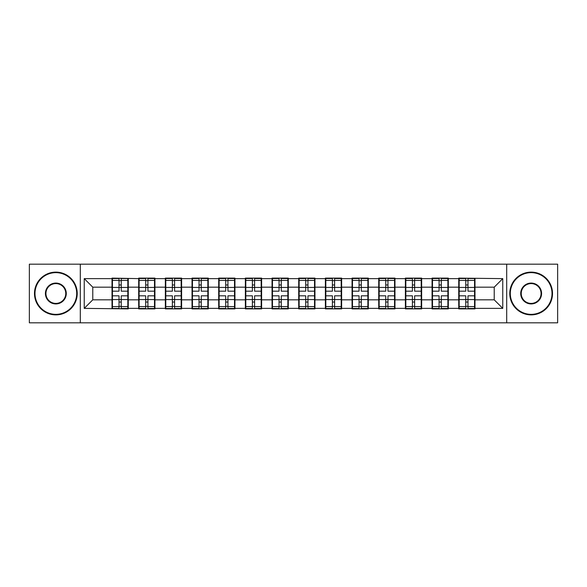 <?xml version="1.0" encoding="UTF-8"?>
<svg xmlns="http://www.w3.org/2000/svg" width="587" height="587" viewBox="0 0 587 587"><rect width="100%" height="100%" fill="white"/><g stroke="black" fill="none" stroke-linecap="round" stroke-linejoin="round"><path stroke-width="0.88" d="M506.698 322.821L557.65 322.821L557.65 264.179L506.698 264.179L506.698 322.821L80.302 322.821L80.302 264.179L29.35 264.179L29.35 322.821L80.302 322.821M474.986 292.216L474.56 292.216M459.173 292.216L458.741 292.216M458.741 294.784L459.173 294.784M474.56 294.784L474.986 294.784M448.314 292.216L447.888 292.216M432.502 292.216L432.069 292.216M432.069 294.784L432.502 294.784M447.888 294.784L448.314 294.784M421.642 292.216L421.217 292.216M405.83 292.216L405.397 292.216M405.397 294.784L405.83 294.784M421.217 294.784L421.642 294.784M394.97 292.216L394.545 292.216M379.158 292.216L378.732 292.216M378.732 294.784L379.158 294.784M394.545 294.784L394.97 294.784M368.298 292.216L367.873 292.216M352.486 292.216L352.061 292.216M352.061 294.784L352.486 294.784M367.873 294.784L368.298 294.784M341.627 292.216L341.201 292.216M325.814 292.216L325.389 292.216M325.389 294.784L325.814 294.784M341.201 294.784L341.627 294.784M314.955 292.216L314.529 292.216M299.143 292.216L298.717 292.216M298.717 294.784L299.143 294.784M314.529 294.784L314.955 294.784M288.283 292.216L287.857 292.216M272.471 292.216L272.045 292.216M272.045 294.784L272.471 294.784M287.857 294.784L288.283 294.784M261.611 292.216L261.186 292.216M245.799 292.216L245.373 292.216M245.373 294.784L245.799 294.784M261.186 294.784L261.611 294.784M234.939 292.216L234.514 292.216M219.127 292.216L218.702 292.216M218.702 294.784L219.127 294.784M234.514 294.784L234.939 294.784M208.268 292.216L207.842 292.216M192.455 292.216L192.03 292.216M192.03 294.784L192.455 294.784M207.842 294.784L208.268 294.784M181.603 292.216L181.17 292.216M165.783 292.216L165.358 292.216M165.358 294.784L165.783 294.784M181.17 294.784L181.603 294.784M154.931 292.216L154.498 292.216M139.112 292.216L138.686 292.216M138.686 294.784L139.112 294.784M154.498 294.784L154.931 294.784M506.698 264.179L80.302 264.179M494.217 299.825L494.217 287.175L474.986 287.175L474.986 299.825L494.217 299.825L502.766 308.373L502.766 278.627L458.741 278.113L458.741 287.175L448.314 287.175L448.314 299.825L458.741 299.825L458.741 287.175M502.766 308.373L474.986 308.373L474.986 308.887L458.741 308.887L458.741 308.373L448.314 308.373L448.314 308.887L432.069 308.887L432.069 308.373L421.642 308.373L421.642 308.887L405.397 308.887L405.397 308.373L394.97 308.373L394.97 308.887L378.732 308.887L378.732 308.373L368.298 308.373L368.298 308.887L352.061 308.887L352.061 308.373L341.627 308.373L341.627 308.887L325.389 308.887L325.389 308.373L314.955 308.373L314.955 308.887L298.717 308.887L298.717 308.373L288.283 308.373L288.283 308.887L272.045 308.887L272.045 308.373L261.611 308.373L261.611 308.887L245.373 308.887L245.373 308.373L234.939 308.373L234.939 308.887L218.702 308.887L218.702 308.373L208.268 308.373L208.268 308.887L192.03 308.887L192.03 308.373L181.603 308.373L181.603 308.887L165.358 308.887L165.358 308.373L154.931 308.373L154.931 308.887L138.686 308.887L138.686 308.373L128.26 308.373L128.26 308.887L84.234 308.373L84.234 278.627L112.014 278.627L112.014 287.175L92.783 287.175L92.783 299.825L112.014 299.825L112.014 287.175M458.741 278.627L448.314 278.627L448.314 278.113L432.069 278.113L432.069 278.627L421.642 278.627L421.642 278.113L405.397 278.113L405.397 278.627L394.97 278.627L394.97 278.113L378.732 278.113L378.732 278.627L368.298 278.627L368.298 278.113L352.061 278.113L352.061 278.627L341.627 278.627L341.627 278.113L325.389 278.113L325.389 278.627L314.955 278.627L314.955 278.113L298.717 278.113L298.717 278.627L288.283 278.627L288.283 278.113L272.045 278.113L272.045 278.627L261.611 278.627L261.611 278.113L245.373 278.113L245.373 278.627L234.939 278.627L234.939 278.113L218.702 278.113L218.702 278.627L208.268 278.627L208.268 278.113L192.03 278.113L192.03 278.627L181.603 278.627L181.603 278.113L165.358 278.113L165.358 278.627L154.931 278.627L154.931 278.113L138.686 278.113L138.686 278.627L112.014 278.113L112.014 278.627M458.741 299.825L458.741 308.373M448.314 299.825L448.314 308.373M448.314 278.627L448.314 287.175M421.642 299.825L432.069 299.825L432.069 287.175L421.642 287.175L421.642 308.373M432.069 299.825L432.069 308.373M432.069 278.627L432.069 287.175M421.642 278.627L421.642 287.175M394.97 299.825L405.397 299.825L405.397 287.175L394.97 287.175L394.97 308.373M405.397 299.825L405.397 308.373M405.397 278.627L405.397 287.175M394.97 278.627L394.97 287.175M368.298 299.825L378.732 299.825L378.732 287.175L368.298 287.175L368.298 308.373M378.732 299.825L378.732 308.373M378.732 278.627L378.732 287.175M368.298 278.627L368.298 287.175M341.627 299.825L352.061 299.825L352.061 287.175L341.627 287.175L341.627 308.373M352.061 299.825L352.061 308.373M352.061 278.627L352.061 287.175M341.627 278.627L341.627 287.175M314.955 299.825L325.389 299.825L325.389 287.175L314.955 287.175L314.955 308.373M325.389 299.825L325.389 308.373M325.389 278.627L325.389 287.175M314.955 278.627L314.955 287.175M288.283 299.825L298.717 299.825L298.717 287.175L288.283 287.175L288.283 308.373M298.717 299.825L298.717 308.373M298.717 278.627L298.717 287.175M288.283 278.627L288.283 287.175M261.611 299.825L272.045 299.825L272.045 287.175L261.611 287.175L261.611 308.373M272.045 299.825L272.045 308.373M272.045 278.627L272.045 287.175M261.611 278.627L261.611 287.175M234.939 299.825L245.373 299.825L245.373 287.175L234.939 287.175L234.939 308.373M245.373 299.825L245.373 308.373M245.373 278.627L245.373 287.175M234.939 278.627L234.939 287.175M208.268 299.825L218.702 299.825L218.702 287.175L208.268 287.175L208.268 308.373M218.702 299.825L218.702 308.373M218.702 278.627L218.702 287.175M208.268 278.627L208.268 287.175M181.603 299.825L192.03 299.825L192.03 287.175L181.603 287.175L181.603 308.373M192.03 299.825L192.03 308.373M192.03 278.627L192.03 287.175M181.603 278.627L181.603 287.175M154.931 299.825L165.358 299.825L165.358 287.175L154.931 287.175L154.931 308.373M165.358 299.825L165.358 308.373M165.358 278.627L165.358 287.175M154.931 278.627L154.931 287.175M128.26 299.825L138.686 299.825L138.686 287.175L128.26 287.175L128.26 308.373M138.686 299.825L138.686 308.373M138.686 278.627L138.686 287.175M128.26 278.627L128.26 287.175M128.26 292.216L127.827 292.216M112.44 292.216L112.014 292.216M112.014 294.784L112.44 294.784M127.827 294.784L128.26 294.784M112.014 299.825L112.014 308.373M92.783 299.825L84.234 308.373M84.234 278.627L92.783 287.175M474.986 299.825L474.986 308.373M474.986 278.627L474.986 287.175M502.766 278.627L494.217 287.175M112.44 287.439L119.022 287.439L119.022 278.539L112.44 278.539L112.44 295.811L119.022 295.811L119.022 299.561L121.245 299.546L121.245 295.811L127.827 295.811L127.827 278.539L121.245 278.539L121.245 280.417L127.827 280.417M119.022 284.966L121.245 284.966M121.245 280.674L119.022 280.674M112.44 291.189L119.022 291.189L119.022 287.439L121.245 287.454L121.245 291.189L127.827 291.189M112.44 280.417L119.022 280.417M119.022 306.326L121.245 306.326M119.022 302.034L121.245 302.034M112.44 308.461L119.022 308.461L119.022 306.583L112.44 306.583L112.44 308.461M112.44 295.811L112.44 299.561L119.022 299.561L119.022 306.583M112.44 299.561L112.44 306.583M127.827 295.811L127.827 308.461L121.245 308.461L121.245 306.583L127.827 306.583M127.827 299.561L121.245 299.561L121.245 306.583M127.827 287.439L121.245 287.439L121.245 280.417M139.112 287.439L145.693 287.439L145.693 278.539L139.112 278.539L139.112 295.811L145.693 295.811L145.693 299.561L147.917 299.546L147.917 295.811L154.498 295.811L154.498 278.539L147.917 278.539L147.917 280.417L154.498 280.417M145.693 284.966L147.917 284.966M147.917 280.674L145.693 280.674M139.112 291.189L145.693 291.189L145.693 287.439L147.917 287.454L147.917 291.189L154.498 291.189M139.112 280.417L145.693 280.417M145.693 306.326L147.917 306.326M145.693 302.034L147.917 302.034M139.112 308.461L145.693 308.461L145.693 306.583L139.112 306.583L139.112 308.461M139.112 295.811L139.112 299.561L145.693 299.561L145.693 306.583M139.112 299.561L139.112 306.583M154.498 295.811L154.498 308.461L147.917 308.461L147.917 306.583L154.498 306.583M154.498 299.561L147.917 299.561L147.917 306.583M154.498 287.439L147.917 287.439L147.917 280.417M165.783 287.439L172.365 287.439L172.365 278.539L165.783 278.539L165.783 295.811L172.365 295.811L172.365 299.561L174.588 299.546L174.588 295.811L181.17 295.811L181.17 278.539L174.588 278.539L174.588 280.417L181.17 280.417M172.365 284.966L174.588 284.966M174.588 280.674L172.365 280.674M165.783 291.189L172.365 291.189L172.365 287.439L174.588 287.454L174.588 291.189L181.17 291.189M165.783 280.417L172.365 280.417M172.365 306.326L174.588 306.326M172.365 302.034L174.588 302.034M165.783 308.461L172.365 308.461L172.365 306.583L165.783 306.583L165.783 308.461M165.783 295.811L165.783 299.561L172.365 299.561L172.365 306.583M165.783 299.561L165.783 306.583M181.17 295.811L181.17 308.461L174.588 308.461L174.588 306.583L181.17 306.583M181.17 299.561L174.588 299.561L174.588 306.583M181.17 287.439L174.588 287.439L174.588 280.417M192.455 287.439L199.037 287.439L199.037 278.539L192.455 278.539L192.455 295.811L199.037 295.811L199.037 299.561L201.26 299.546L201.26 295.811L207.842 295.811L207.842 278.539L201.26 278.539L201.26 280.417L207.842 280.417M199.037 284.966L201.26 284.966M201.26 280.674L199.037 280.674M192.455 291.189L199.037 291.189L199.037 287.439L201.26 287.454L201.26 291.189L207.842 291.189M192.455 280.417L199.037 280.417M199.037 306.326L201.26 306.326M199.037 302.034L201.26 302.034M192.455 308.461L199.037 308.461L199.037 306.583L192.455 306.583L192.455 308.461M192.455 295.811L192.455 299.561L199.037 299.561L199.037 306.583M192.455 299.561L192.455 306.583M207.842 295.811L207.842 308.461L201.26 308.461L201.26 306.583L207.842 306.583M207.842 299.561L201.26 299.561L201.26 306.583M207.842 287.439L201.26 287.439L201.26 280.417M219.127 287.439L225.709 287.439L225.709 278.539L219.127 278.539L219.127 295.811L225.709 295.811L225.709 299.561L227.932 299.546L227.932 295.811L234.514 295.811L234.514 278.539L227.932 278.539L227.932 280.417L234.514 280.417M225.709 284.966L227.932 284.966M227.932 280.674L225.709 280.674M219.127 291.189L225.709 291.189L225.709 287.439L227.932 287.454L227.932 291.189L234.514 291.189M219.127 280.417L225.709 280.417M225.709 306.326L227.932 306.326M225.709 302.034L227.932 302.034M219.127 308.461L225.709 308.461L225.709 306.583L219.127 306.583L219.127 308.461M219.127 295.811L219.127 299.561L225.709 299.561L225.709 306.583M219.127 299.561L219.127 306.583M234.514 295.811L234.514 308.461L227.932 308.461L227.932 306.583L234.514 306.583M234.514 299.561L227.932 299.561L227.932 306.583M234.514 287.439L227.932 287.439L227.932 280.417M245.799 287.439L252.381 287.439L252.381 278.539L245.799 278.539L245.799 295.811L252.381 295.811L252.381 299.561L254.604 299.546L254.604 295.811L261.186 295.811L261.186 278.539L254.604 278.539L254.604 280.417L261.186 280.417M252.381 284.966L254.604 284.966M254.604 280.674L252.381 280.674M245.799 291.189L252.381 291.189L252.381 287.439L254.604 287.454L254.604 291.189L261.186 291.189M245.799 280.417L252.381 280.417M252.381 306.326L254.604 306.326M252.381 302.034L254.604 302.034M245.799 308.461L252.381 308.461L252.381 306.583L245.799 306.583L245.799 308.461M245.799 295.811L245.799 299.561L252.381 299.561L252.381 306.583M245.799 299.561L245.799 306.583M261.186 295.811L261.186 308.461L254.604 308.461L254.604 306.583L261.186 306.583M261.186 299.561L254.604 299.561L254.604 306.583M261.186 287.439L254.604 287.439L254.604 280.417M55.853 314.361A20.861 20.861 0 0 0 76.706 293.5A20.861 20.861 0 0 0 55.853 272.639A20.861 20.861 0 0 0 34.993 293.5A20.861 20.861 0 0 0 55.853 314.361M55.853 272.126A21.374 21.374 0 0 1 77.22 293.5A21.374 21.374 0 0 1 55.853 314.874A21.374 21.374 0 0 1 34.479 293.5A21.374 21.374 0 0 1 55.853 272.126M55.853 303.927A10.427 10.427 0 0 1 45.419 293.5A10.427 10.427 0 0 1 55.853 283.073A10.427 10.427 0 0 1 66.28 293.5A10.427 10.427 0 0 1 55.853 303.927M55.853 283.587A9.913 9.913 0 0 0 45.933 293.5A9.913 9.913 0 0 0 55.853 303.413A9.913 9.913 0 0 0 65.766 293.5A9.913 9.913 0 0 0 55.853 283.587M531.147 314.361A20.861 20.861 0 0 0 552.007 293.5A20.861 20.861 0 0 0 531.147 272.639A20.861 20.861 0 0 0 510.294 293.5A20.861 20.861 0 0 0 531.147 314.361M531.147 272.126A21.374 21.374 0 0 1 552.521 293.5A21.374 21.374 0 0 1 531.147 314.874A21.374 21.374 0 0 1 509.78 293.5A21.374 21.374 0 0 1 531.147 272.126M531.147 303.927A10.427 10.427 0 0 1 520.72 293.5A10.427 10.427 0 0 1 531.147 283.073A10.427 10.427 0 0 1 541.581 293.5A10.427 10.427 0 0 1 531.147 303.927M531.147 283.587A9.913 9.913 0 0 0 521.234 293.5A9.913 9.913 0 0 0 531.147 303.413A9.913 9.913 0 0 0 541.067 293.5A9.913 9.913 0 0 0 531.147 283.587M272.471 287.439L279.052 287.439L279.052 278.539L272.471 278.539L272.471 295.811L279.052 295.811L279.052 299.561L281.276 299.546L281.276 295.811L287.857 295.811L287.857 278.539L281.276 278.539L281.276 280.417L287.857 280.417M279.052 284.966L281.276 284.966M281.276 280.674L279.052 280.674M272.471 291.189L279.052 291.189L279.052 287.439L281.276 287.454L281.276 291.189L287.857 291.189M272.471 280.417L279.052 280.417M279.052 306.326L281.276 306.326M279.052 302.034L281.276 302.034M272.471 308.461L279.052 308.461L279.052 306.583L272.471 306.583L272.471 308.461M272.471 295.811L272.471 299.561L279.052 299.561L279.052 306.583M272.471 299.561L272.471 306.583M287.857 295.811L287.857 308.461L281.276 308.461L281.276 306.583L287.857 306.583M287.857 299.561L281.276 299.561L281.276 306.583M287.857 287.439L281.276 287.439L281.276 280.417M299.143 287.439L305.724 287.439L305.724 278.539L299.143 278.539L299.143 295.811L305.724 295.811L305.724 299.561L307.948 299.546L307.948 295.811L314.529 295.811L314.529 278.539L307.948 278.539L307.948 280.417L314.529 280.417M305.724 284.966L307.948 284.966M307.948 280.674L305.724 280.674M299.143 291.189L305.724 291.189L305.724 287.439L307.948 287.454L307.948 291.189L314.529 291.189M299.143 280.417L305.724 280.417M305.724 306.326L307.948 306.326M305.724 302.034L307.948 302.034M299.143 308.461L305.724 308.461L305.724 306.583L299.143 306.583L299.143 308.461M299.143 295.811L299.143 299.561L305.724 299.561L305.724 306.583M299.143 299.561L299.143 306.583M314.529 295.811L314.529 308.461L307.948 308.461L307.948 306.583L314.529 306.583M314.529 299.561L307.948 299.561L307.948 306.583M314.529 287.439L307.948 287.439L307.948 280.417M325.814 287.439L332.396 287.439L332.396 278.539L325.814 278.539L325.814 295.811L332.396 295.811L332.396 299.561L334.619 299.546L334.619 295.811L341.201 295.811L341.201 278.539L334.619 278.539L334.619 280.417L341.201 280.417M332.396 284.966L334.619 284.966M334.619 280.674L332.396 280.674M325.814 291.189L332.396 291.189L332.396 287.439L334.619 287.454L334.619 291.189L341.201 291.189M325.814 280.417L332.396 280.417M332.396 306.326L334.619 306.326M332.396 302.034L334.619 302.034M325.814 308.461L332.396 308.461L332.396 306.583L325.814 306.583L325.814 308.461M325.814 295.811L325.814 299.561L332.396 299.561L332.396 306.583M325.814 299.561L325.814 306.583M341.201 295.811L341.201 308.461L334.619 308.461L334.619 306.583L341.201 306.583M341.201 299.561L334.619 299.561L334.619 306.583M341.201 287.439L334.619 287.439L334.619 280.417M352.486 287.439L359.068 287.439L359.068 278.539L352.486 278.539L352.486 295.811L359.068 295.811L359.068 299.561L361.291 299.546L361.291 295.811L367.873 295.811L367.873 278.539L361.291 278.539L361.291 280.417L367.873 280.417M359.068 284.966L361.291 284.966M361.291 280.674L359.068 280.674M352.486 291.189L359.068 291.189L359.068 287.439L361.291 287.454L361.291 291.189L367.873 291.189M352.486 280.417L359.068 280.417M359.068 306.326L361.291 306.326M359.068 302.034L361.291 302.034M352.486 308.461L359.068 308.461L359.068 306.583L352.486 306.583L352.486 308.461M352.486 295.811L352.486 299.561L359.068 299.561L359.068 306.583M352.486 299.561L352.486 306.583M367.873 295.811L367.873 308.461L361.291 308.461L361.291 306.583L367.873 306.583M367.873 299.561L361.291 299.561L361.291 306.583M367.873 287.439L361.291 287.439L361.291 280.417M379.158 287.439L385.74 287.439L385.74 278.539L379.158 278.539L379.158 295.811L385.74 295.811L385.74 299.561L387.963 299.546L387.963 295.811L394.545 295.811L394.545 278.539L387.963 278.539L387.963 280.417L394.545 280.417M385.74 284.966L387.963 284.966M387.963 280.674L385.74 280.674M379.158 291.189L385.74 291.189L385.74 287.439L387.963 287.454L387.963 291.189L394.545 291.189M379.158 280.417L385.74 280.417M385.74 306.326L387.963 306.326M385.74 302.034L387.963 302.034M379.158 308.461L385.74 308.461L385.74 306.583L379.158 306.583L379.158 308.461M379.158 295.811L379.158 299.561L385.74 299.561L385.74 306.583M379.158 299.561L379.158 306.583M394.545 295.811L394.545 308.461L387.963 308.461L387.963 306.583L394.545 306.583M394.545 299.561L387.963 299.561L387.963 306.583M394.545 287.439L387.963 287.439L387.963 280.417M405.83 287.439L412.412 287.439L412.412 278.539L405.83 278.539L405.83 295.811L412.412 295.811L412.412 299.561L414.635 299.546L414.635 295.811L421.217 295.811L421.217 278.539L414.635 278.539L414.635 280.417L421.217 280.417M412.412 284.966L414.635 284.966M414.635 280.674L412.412 280.674M405.83 291.189L412.412 291.189L412.412 287.439L414.635 287.454L414.635 291.189L421.217 291.189M405.83 280.417L412.412 280.417M412.412 306.326L414.635 306.326M412.412 302.034L414.635 302.034M405.83 308.461L412.412 308.461L412.412 306.583L405.83 306.583L405.83 308.461M405.83 295.811L405.83 299.561L412.412 299.561L412.412 306.583M405.83 299.561L405.83 306.583M421.217 295.811L421.217 308.461L414.635 308.461L414.635 306.583L421.217 306.583M421.217 299.561L414.635 299.561L414.635 306.583M421.217 287.439L414.635 287.439L414.635 280.417M432.502 287.439L439.083 287.439L439.083 278.539L432.502 278.539L432.502 295.811L439.083 295.811L439.083 299.561L441.307 299.546L441.307 295.811L447.888 295.811L447.888 278.539L441.307 278.539L441.307 280.417L447.888 280.417M439.083 284.966L441.307 284.966M441.307 280.674L439.083 280.674M432.502 291.189L439.083 291.189L439.083 287.439L441.307 287.454L441.307 291.189L447.888 291.189M432.502 280.417L439.083 280.417M439.083 306.326L441.307 306.326M439.083 302.034L441.307 302.034M432.502 308.461L439.083 308.461L439.083 306.583L432.502 306.583L432.502 308.461M432.502 295.811L432.502 299.561L439.083 299.561L439.083 306.583M432.502 299.561L432.502 306.583M447.888 295.811L447.888 308.461L441.307 308.461L441.307 306.583L447.888 306.583M447.888 299.561L441.307 299.561L441.307 306.583M447.888 287.439L441.307 287.439L441.307 280.417M459.173 287.439L465.755 287.439L465.755 278.539L459.173 278.539L459.173 295.811L465.755 295.811L465.755 299.561L467.978 299.546L467.978 295.811L474.56 295.811L474.56 278.539L467.978 278.539L467.978 280.417L474.56 280.417M465.755 284.966L467.978 284.966M467.978 280.674L465.755 280.674M459.173 291.189L465.755 291.189L465.755 287.439L467.978 287.454L467.978 291.189L474.56 291.189M459.173 280.417L465.755 280.417M465.755 306.326L467.978 306.326M465.755 302.034L467.978 302.034M459.173 308.461L465.755 308.461L465.755 306.583L459.173 306.583L459.173 308.461M459.173 295.811L459.173 299.561L465.755 299.561L465.755 306.583M459.173 299.561L459.173 306.583M474.56 295.811L474.56 308.461L467.978 308.461L467.978 306.583L474.56 306.583M474.56 299.561L467.978 299.561L467.978 306.583M474.56 287.439L467.978 287.439L467.978 280.417"/></g></svg>
